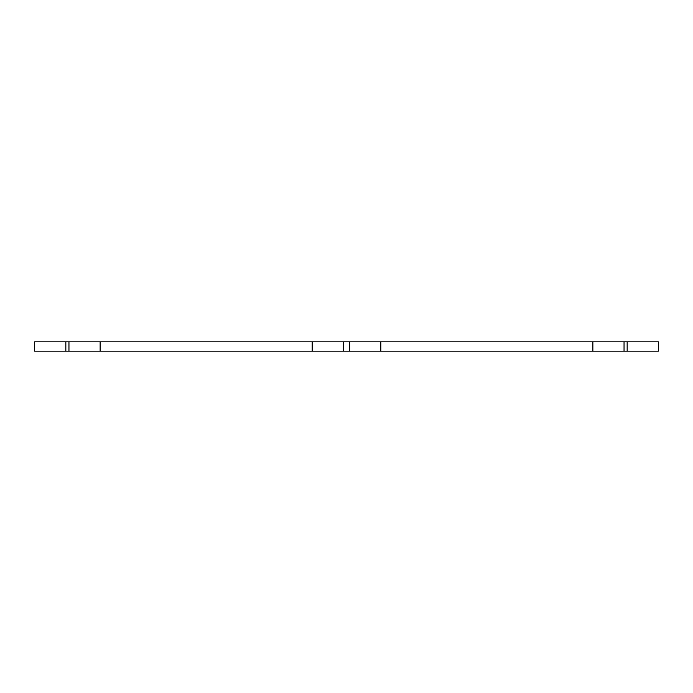 <?xml version="1.0" encoding="UTF-8"?>
<svg xmlns="http://www.w3.org/2000/svg" width="693" height="693" viewBox="0 0 693 693"><rect width="100%" height="100%" fill="white"/><g stroke="black" fill="none" stroke-linecap="round" stroke-linejoin="round"><path stroke-width="1.04" d="M627.165 351.178L627.165 341.822L658.35 341.822L658.35 351.178L380.803 351.178L380.803 341.822L312.196 341.822L312.196 351.178L343.381 351.178L343.381 341.822M380.803 351.178L343.381 351.178M312.196 341.822L100.138 341.822L100.138 351.178L312.196 351.178M100.138 341.822L34.65 341.822L34.65 351.178L65.835 351.178L65.835 341.822M100.138 351.178L65.835 351.178M627.165 341.822L380.803 341.822M592.861 351.178L592.861 341.822M349.618 351.178L349.618 341.822M68.953 351.178L68.953 341.822M624.046 351.178L624.046 341.822"/></g></svg>
